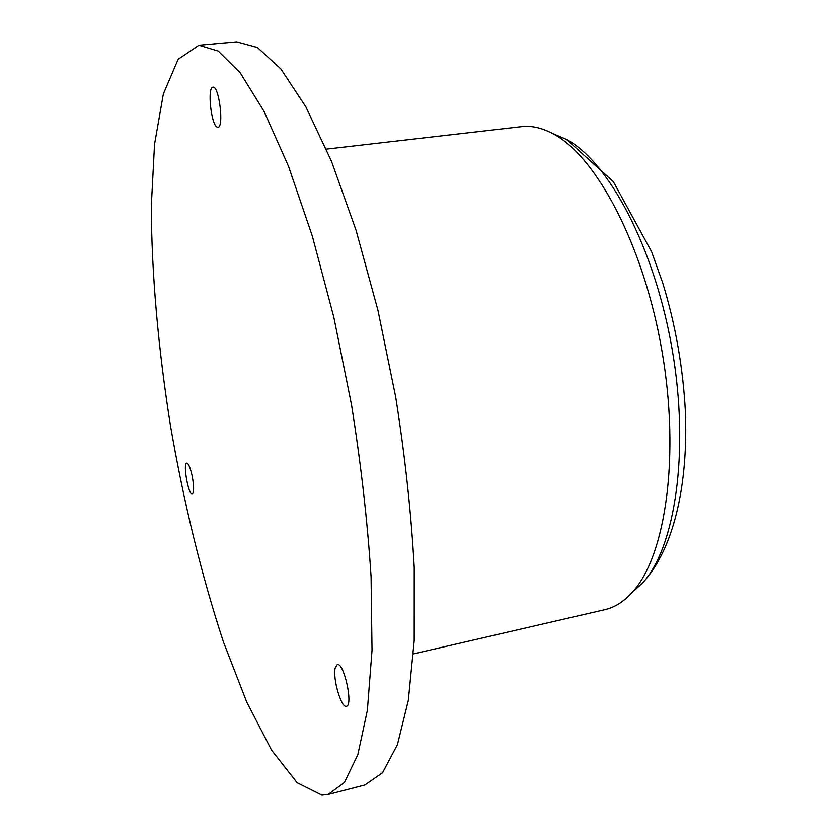 <?xml version="1.0" encoding="UTF-8"?>
<svg xmlns="http://www.w3.org/2000/svg" width="837" height="837" viewBox="0 0 837 837"><rect width="100%" height="100%" fill="white"/><g stroke="black" fill="none" stroke-linecap="round" stroke-linejoin="round"><path stroke-width="1.26" d="M328.188 794.459L364.911 784.991L382.572 772.697L397.418 744.689L408.31 700.454L414.189 640.682L414.231 567.517C411.239 513.154 405.056 456.332 395.692 397.052L377.968 310.391L356.049 230.238L331.494 161.321L305.923 106.969L280.845 68.937L257.472 47.51L236.704 41.85L198.944 45.24L178.135 59.281L163.361 93.911L154.531 144.267L151.309 205.996C151.507 273.532 158.277 348.935 170.424 425.458C183.826 502.974 201.508 575.186 223.479 642.084L246.664 701.877L271.554 750.119L297.125 782.721L321.931 795.14L328.188 794.459L344.436 782.469L357.849 754.608L367.37 710.331L372.026 650.297L371.073 576.641C367.548 521.859 361.019 464.535 351.498 404.679L333.806 317.129L312.327 236.097L288.545 166.385L264.053 111.373L240.24 72.85L218.269 51.088L198.944 45.24M192.133 475.824C194.048 486.339 194.09 492.407 192.269 494.05C188.461 495.462 182.707 463.154 186.756 463.133C188.513 463.468 190.302 467.705 192.133 475.824M335.166 668.052L337.248 664.568C343.85 661.826 353.528 705.675 346.413 706.25C341.308 708.384 332.592 678.545 335.166 668.052M217.076 127.078C211.05 124.786 207.116 86.881 212.985 87.205C219.074 85.562 224.211 127.716 217.902 127.266L217.076 127.078M413.447 653.896L605.36 609.556C615.143 607.212 624.256 601.322 632.678 591.874C665.551 555.883 680.24 456.468 661.983 351.121C643.883 245.733 596.739 157 553.707 134.098C542.418 127.925 531.704 125.435 521.566 126.638L326.378 149.112M632.144 592.481L642.942 582.594C675.26 547.252 689.761 451.017 672.153 349.364C654.68 247.679 608.781 161.865 566.482 139.392L552.995 133.7M632.678 591.874L642.942 582.594C673.597 548.936 688.412 485.554 685.346 410.779C682.961 367.161 675.417 324.547 662.726 282.948L651.573 251.686L613.312 181.598L566.482 139.392L553.707 134.098"/></g></svg>
